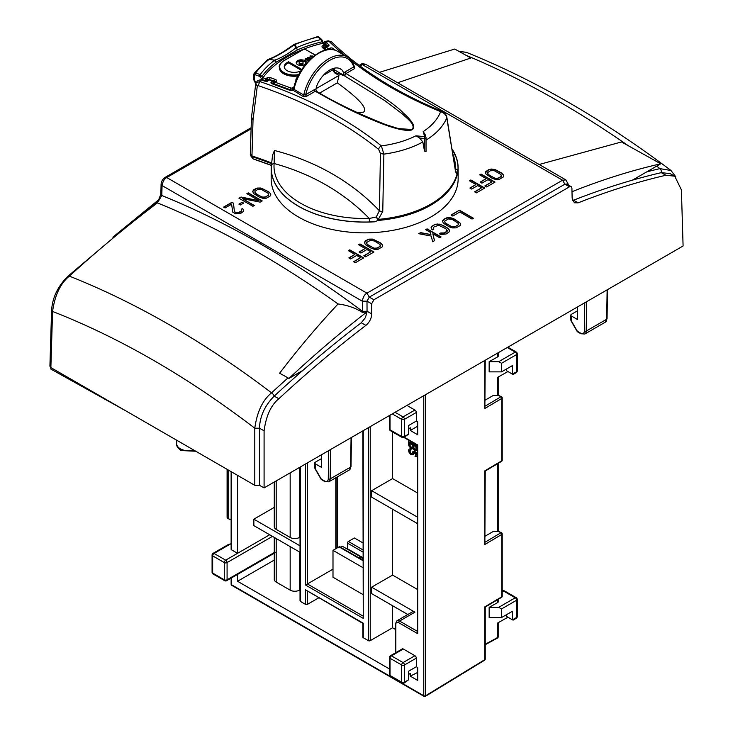 <?xml version="1.0" encoding="UTF-8"?>
<svg xmlns="http://www.w3.org/2000/svg" width="733" height="733" viewBox="0 0 733 733"><rect width="100%" height="100%" fill="white"/><g stroke="black" fill="none" stroke-linecap="round" stroke-linejoin="round"><path stroke-width="1.1" d="M378.485 219.524L376.267 217.005L369.285 218.461A90.645 52.336 0 0 1 300.557 203.206A90.645 52.336 0 0 1 274.124 163.523A3.289 2.685 -174.9 0 0 271.402 165.383L272.575 155.094L274.463 150.476L274.124 163.523C292.815 168.654 310.206 175.856 326.267 185.11C342.32 194.401 356.659 205.515 369.285 218.461L369.423 221.971L374.902 221.787L377.742 220.468L382.763 211.443L383.881 154.132L381.362 145.885A398.056 229.814 0 0 0 259.839 81.546L256.202 82.792L255.689 84.277L251.446 117.573L250.32 154.397L252.977 158.804A389.544 224.903 0 0 1 271.292 165.337M273.785 81.656L269.158 79.787L268.397 80.135M250.429 153.976L251.96 155.909L253.032 119.736L257.292 86.109L255.844 83.864M274.463 150.476C295.298 155.872 314.695 163.752 332.663 174.088C350.154 184.194 365.73 196.417 379.41 210.756L380.445 153.481L378.686 149.44A394.775 227.917 0 0 0 336.539 120.698A394.775 227.917 0 0 0 258.172 85.624L257.292 86.109M327.743 49.606L328.274 48.799L326.158 46.875L324.692 48.039L326.625 49.798M319.625 93.073L337.308 82.856L338.994 75.435L334.376 72.714L334.395 69.864A13.167 7.605 120 0 0 334.275 68.196M354.057 65.924L354.763 66.327L354.68 68.526L346.031 73.52L344.638 75.939L343.566 73.465A13.167 7.605 -60 0 0 341.56 69.608A21.724 12.543 -60 0 0 340.598 68.948A21.724 12.543 -60 0 0 317.92 83.25A13.167 7.605 -60 0 0 315.914 89.426L316.583 91.836M344.638 75.939L385.054 100.815L402.903 114.357C407.255 118.911 415.785 124.289 412.23 129.512L398.587 128.623L385.796 124.628C357.658 113.432 334.495 102.281 316.289 91.167L316.262 91.149M337.308 82.856C359.097 98.653 367.847 108.402 363.55 112.131L357.512 112.763M300.988 70.808A9.932 5.736 180 0 1 287.153 70.689A9.932 5.736 180 0 1 284.248 66.639A9.932 5.736 180 0 1 287.153 62.589L288.536 61.783L301.84 69.461M305.89 63.185A4.893 2.822 0 0 0 305.643 62.69L305.643 61.609A4.893 2.822 180 0 1 305.982 62.644A4.893 2.822 180 0 1 302.967 65.255A4.893 2.822 180 0 1 297.635 64.641A4.893 2.822 180 0 1 296.196 62.644A4.893 2.822 180 0 1 302.876 60.014L305.249 60.243L305.249 58.649L307.997 58.649L307.329 57.449L310.086 57.449L310.086 55.855L313.605 56.294M315.199 55.085L305.148 49.285A0.99 0.568 0 0 0 303.746 49.285L283.698 60.857A14.816 8.549 0 0 0 279.355 66.905L279.355 67.711A14.816 8.549 0 0 0 283.698 73.758A14.816 8.549 0 0 0 297.039 76.104M253.911 78.907A1.319 0.76 0 0 0 253.801 79.21L253.801 74.372L254.131 73.355L253.911 74.07L255.689 72.961L260.197 74.619L262.955 77.78A110.014 63.514 180 0 1 322.676 43.302L320.926 39.555L317.536 36.659L294.345 44.255L295.106 44.456L297.415 49.936L275.947 62.332A1.979 1.475 -110.1 0 0 274.49 60.115L268.846 59.437C275.993 56.789 284.541 51.851 294.492 44.631L295.692 47.874C291.386 51.961 279.117 59.217 274.49 60.115L268.846 59.437A1.979 1.585 70.3 0 0 268.031 59.465L268.031 59.465A1.979 1.979 0 0 0 267.463 59.776L268.69 59.712A118.508 68.426 0 0 0 255.689 72.961A1.319 0.577 110.1 0 0 254.983 74.684L259.491 76.333L262.249 79.494L265.19 80.575A1.319 0.76 0 0 0 267.004 80.337L267.838 79.576L267.838 80.282M322.392 40.966L321.778 41.845A111.306 64.266 180 0 0 297.415 49.936A1.979 0.733 -127.1 0 0 295.692 47.874A1.979 1.594 165.6 0 1 296.251 47.755A113.248 65.384 180 0 1 320.926 39.555A1.319 0.907 -47.7 0 1 321.814 39.655L318.947 37.053L317.526 36.659M267.682 59.648A1.979 1.585 70.3 0 1 268.031 59.465C275.205 56.853 283.836 51.851 293.942 44.484A1.979 0.559 53.6 0 1 294.492 44.631A1.979 1.567 157 0 1 295.106 44.456A118.508 68.426 0 0 1 318.067 36.952A1.319 0.907 -47.7 0 1 318.947 37.053M264.091 487.903L259.436 485.31L259.436 428.209C259.958 416.179 264.879 405.486 274.197 396.132A968.082 568.597 -60.9 0 1 302.857 370.412L288.976 378.42L279.621 373.207C298.404 348.596 317.884 325.516 338.06 303.975C347.185 305.084 355.303 307.897 362.414 312.414L367.05 311.818L366.995 301.162L369.276 297.131L564.896 184.194L566.536 184.029L571.19 186.622L569.55 186.787L373.931 299.724L371.649 303.764L371.723 313.88C371.503 318.415 369.569 322.245 365.923 325.37A968.082 568.597 119.1 0 0 278.852 398.725C271.027 405.111 266.106 415.803 264.091 430.802L264.091 487.903L683.092 245.995L681.397 189.874L674.754 176.195L665.94 175.242A968.082 568.597 119.1 0 0 578.181 202.821L574.351 202.784L572.143 198.167L571.914 188.134L571.19 186.622M539.186 164.485L621.511 141.945L660.726 163.798L632.35 180.181A968.082 568.597 -60.9 0 1 661.285 172.649L670.099 173.602L674.754 176.195M271.668 162.543A93.494 53.976 0 0 0 271.164 168.132L271.164 178.889A93.494 53.976 0 0 0 298.542 217.05A93.494 53.976 0 0 0 400.429 228.751A93.494 53.976 0 0 0 458.143 178.889L458.143 168.132A93.494 53.976 0 0 0 451.995 148.881M351.785 61.187A398.056 229.814 0 0 0 440.643 111.654C444.097 112.845 446.14 114.898 446.773 117.821L455.23 169.607L457.062 174.152L455.312 171.366L457.227 174.582L457.584 174.051A93.494 53.976 0 0 0 458.143 168.132M271.164 168.132A93.494 53.976 0 0 0 298.542 206.303A93.494 53.976 0 0 0 374.902 221.787M457.584 174.051L457.905 170.89A93.366 53.903 0 0 0 456.164 157.43L452.023 149.01M50.852 367.563L50.806 369.056L126.103 411.011M498.174 599.374L498.174 601.958A1.319 0.76 180 0 1 497.78 602.499L489.158 607.336L489.158 617.553L501.528 617.553L512.468 611.24L512.468 619.834L506.521 616.407L507.942 617.223L497.78 622.931L497.78 637.426A1.319 0.76 0 0 0 498.174 636.885A1.319 1.319 0 0 1 497.487 638.04A1.319 0.76 -118.6 0 0 497.496 638.031A1.319 0.76 -118.6 0 0 497.78 637.426L485.237 644.27M501.528 617.553L501.528 608.949L498.733 607.336L515.262 597.798A1.979 1.136 -60 0 1 516.252 597.697L504.606 590.981A1.979 1.136 120 0 0 503.626 591.073A1.979 1.136 -120 0 0 502.636 590.981A1.979 1.979 0 0 1 504.606 590.981M489.158 607.336L498.733 607.336M489.158 361.662L489.158 371.878L501.528 371.878L501.528 363.275L498.733 361.662L489.158 361.662L497.78 356.824A1.319 0.76 180 0 0 498.174 356.284L498.174 352.756M501.528 371.878L512.468 365.565L512.468 374.16L506.521 370.733L506.521 368.992M506.521 614.666L506.521 616.407M512.468 374.16L516.655 371.741A1.979 1.136 0 0 0 517.241 370.935A1.979 1.979 0 0 1 516.252 372.648A1.979 1.136 -120 0 0 516.655 371.741L516.655 354.543L501.528 363.275M497.78 395.463L497.78 377.257L507.942 371.549L506.521 370.733M362.872 557.657L347.433 548.742L347.433 543.098A1.319 0.76 -60 0 1 348.358 541.485L354.415 537.995L362.872 542.878M362.872 559.151L360.773 556.897L358.987 557.932M362.872 567.608L332.993 550.355L332.993 577.237L362.872 594.481M332.993 550.355L339.049 546.864A1.319 0.76 -60 0 1 339.709 546.8L362.872 560.168M360.773 556.897L342.146 546.149L340.369 547.175M227.477 469.541L227.477 517.929A1.319 0.76 120 0 0 227.752 518.524L231.133 519.77M228.714 470.256L228.714 518.634L229.282 519.413M413.953 452.499L415.913 454.478L415.025 456.503L416.271 456.659L416.985 455.798L416.811 454.423L414.31 451.711L412.89 451.592L411.818 453.938L410.746 453.608L409.674 450.584L410.929 450.181L410.929 449.338L409.316 448.972L408.611 449.97L408.785 451.913L410.572 454.35L412.89 454.845L413.604 452.71M416.985 455.798L416.811 456.402M417.453 455.532L417.453 454.827L416.985 455.092M417.453 454.827L417.279 454.158L416.811 454.423M417.279 454.158L416.921 453.388L416.454 453.654M416.921 453.388L416.207 452.408L415.739 452.673M416.207 452.408L415.025 452.124M415.492 451.858L414.31 451.711M414.777 451.446L413.604 451.446M414.063 451.171L412.89 451.592M412.193 453.672L411.286 453.91M411.744 453.645L410.746 453.608M411.213 453.333L410.214 453.012M410.682 452.747L409.857 452.389M410.324 452.114L410.141 451.446L409.674 451.72M410.141 451.446L410.141 450.319L409.674 450.584M410.929 449.338L410.929 450.181M411.387 449.063L410.214 449.063M410.682 448.798L409.316 448.972M413.705 454.213L413.888 453.608L413.421 453.883M413.888 453.608L413.888 452.765L413.421 453.031M411.818 447.735L412.276 447.469L409.857 446.315L409.674 443.108L412.349 444.656L412.175 447.652L410.214 446.809M411.213 446.983L410.746 447.258M410.682 446.534L409.857 446.315M410.324 446.049L409.674 445.792M410.141 445.527L410.141 443.383M411.744 447.295L411.286 447.561M415.913 449.393L414.851 449.622L413.604 448.477L413.421 445.27L415.913 446.709L415.913 449.393M414.851 449.622L415.382 449.787M415.318 449.356L414.493 449.421M414.96 449.146L413.953 448.962M414.42 448.697L413.604 448.477M414.063 448.211L413.421 447.955M413.888 447.68L413.888 445.536M413.064 448.88L415.025 450.575L416.811 450.474L416.985 446.479L408.611 441.642L408.611 445.032L409.316 446.718L411.46 448.514L413.064 448.88M416.985 449.87L416.811 450.474M417.453 449.604L417.453 446.214L416.985 446.479M417.453 446.214L408.611 441.642M408.611 440.166L409.903 440.918M276.194 551.427A1.979 1.136 60 0 1 275.791 552.334M237.556 574.406L237.556 581.269L274.27 560.067M417.728 493.098L392.586 478.585L371.64 490.679L371.64 497.139L417.728 523.747M417.728 517.296L371.64 490.679M392.586 509.233L392.586 575.084L371.64 587.179L371.64 593.629L407.805 614.511M274.27 507.392L253.856 519.175L253.856 525.625L300.026 552.279M300.026 545.828L253.856 519.175M299.476 467.471L299.476 537.454L300.026 537.142M299.476 537.454A6.588 3.802 180 0 1 290.167 537.454L276.194 529.391A6.588 3.802 180 0 1 274.27 526.706L274.27 482.021M300.026 589.818L299.476 590.138A6.588 3.802 180 0 1 290.167 590.138L276.194 582.075A6.588 3.802 180 0 1 274.27 579.382L274.27 537.417M237.556 475.36L237.556 553.314L225.682 560.168A1.979 1.136 60 0 1 227.083 562.587A1.979 1.136 180 0 1 224.289 562.587A1.979 1.136 -60 0 1 225.682 560.168L214.045 553.442A1.979 1.136 60 0 0 213.056 553.351L228.595 544.381L230.574 543.904L214.045 553.442A1.979 1.136 120 0 0 212.652 555.861L212.652 573.069A1.979 1.136 120 0 0 213.056 573.976L224.701 580.692A1.979 1.136 -60 0 1 224.289 579.785A1.979 1.136 0 0 0 227.083 579.785A1.979 1.136 60 0 1 226.671 580.692L274.27 553.213M231.133 543.904L230.574 543.904M389.452 657.464A1.979 1.979 0 0 1 390.432 655.76A1.979 1.136 60 0 1 391.422 655.852L403.058 662.577A1.979 1.136 60 0 1 404.46 664.996A1.979 1.136 180 0 1 401.666 664.996L390.029 658.271A1.979 1.136 180 0 1 389.452 657.464L389.452 674.672A1.979 1.136 0 0 0 390.029 675.478A1.979 1.136 120 0 0 390.432 676.385L402.078 683.101A1.979 1.136 -60 0 1 401.666 682.194L401.666 664.996A1.979 1.136 -60 0 1 403.058 662.577L414.933 655.723A1.979 1.136 60 0 1 416.335 658.142L416.335 666.737L408.647 671.171L408.647 679.775L404.048 683.101A1.979 1.136 60 0 0 404.46 682.194L404.46 664.996L416.335 658.142M408.647 428.723L410.278 427.788L410.278 430.473L417.728 434.77L417.728 421.869L416.335 421.063L408.647 425.497L408.647 434.101L404.048 437.427A1.979 1.136 60 0 0 404.46 436.52L404.46 419.322A1.979 1.136 180 0 1 401.666 419.322A1.979 1.136 -60 0 1 403.058 416.903L414.933 410.049A1.979 1.136 60 0 1 416.335 412.468L416.335 421.063M414.933 410.049L406.934 405.431M417.26 421.603L417.26 426.441L410.278 430.473M417.728 672.381L410.278 676.147L417.728 680.453L417.728 667.543L416.335 666.737M417.728 426.707L417.26 426.441M417.26 672.115L417.26 667.277M408.647 674.397L410.278 673.462L410.278 676.147M300.411 466.93L300.411 601.427A1.319 0.76 180 0 1 300.026 600.886L300.026 467.159M332.993 569.175L305.533 585.026L305.533 463.98M363.256 430.647L363.256 618.359L362.872 430.867M363.256 623.197L363.256 637.71A1.319 0.76 180 0 1 362.872 637.179L362.872 623.417L305.533 589.863L363.256 623.197M392.586 605.724L392.586 627.769L370.238 640.669A1.319 0.76 180 0 1 368.378 640.669L368.378 427.687M300.411 601.427L305.533 604.386L305.533 589.863M363.256 637.71L368.378 640.669M318.644 597.89L307.393 604.386A1.319 0.76 180 0 1 305.533 604.386M392.586 431.948L392.586 478.585M392.586 575.084L417.728 589.598L417.728 633.678L398.642 622.656A1.319 0.76 120 0 1 399.567 621.043L417.728 631.525M414.933 612.174L399.567 621.043A5.268 3.042 60 0 0 396.938 620.787L412.303 611.918A5.268 3.042 -120 0 1 414.933 612.174L371.64 587.179M404.341 437.262L417.728 444.986L417.728 589.598M392.586 627.769L395.463 629.427M269.68 534.769L237.556 553.314L231.518 549.823A1.319 0.76 180 0 1 231.133 549.292L231.133 471.649M389.452 668.963L237.556 581.269M501.83 533.331A1.319 0.76 180 0 1 502.215 533.862A1.319 0.76 180 0 1 501.848 534.394L501.848 596.754L484.852 606.851M424.709 696.277A1.319 0.76 -60 0 1 424.041 696.35A1.319 0.76 -60 0 1 423.766 695.745A1.319 0.76 0 0 0 425.644 695.736A1.319 0.76 58.6 0 1 425.387 696.332L484.605 660.204A1.319 0.76 -121.4 0 0 484.861 659.618A1.319 0.76 0 0 0 485.237 659.086L485.237 607.061L501.574 597.358A1.319 0.77 -120.7 0 0 501.848 596.754A1.319 0.76 0 0 0 502.215 596.222L502.215 533.862A1.319 1.319 0 0 0 501.564 532.726A1.319 0.76 -60 0 0 500.905 532.79L485.237 542.099M485.237 536.107L493.456 531.361L498.651 531.489L501.564 532.726M484.861 470.833L484.861 544.482L485.237 471.053L501.574 461.35A1.319 0.77 -120.7 0 0 501.848 460.745L484.852 470.843M485.237 406.091L500.905 396.782A1.319 0.76 -60 0 1 501.564 396.718L498.651 395.481L493.456 395.353L485.237 400.099M484.861 360.444L484.861 408.473L485.237 360.224M231.133 578.117L231.133 584.219A1.319 0.76 0 0 0 231.518 584.751A1.319 0.76 120 0 0 231.793 585.355L424.041 696.35A1.319 1.319 0 0 0 425.36 696.35A1.319 0.76 58.6 0 1 425.378 696.341A1.319 1.319 0 0 0 425.387 696.332M390.432 655.76L402.307 648.907A1.979 1.136 60 0 1 403.297 648.998L414.933 655.723M251.053 128.889L166.739 177.56C164.394 178.76 162.827 181.417 162.048 185.55L161.819 195.5L160.857 194.098L158.392 200.54L156.486 202.748L139.398 215.768L68.142 276.057C58.035 285.934 52.529 297.277 51.603 310.068L49.908 366.198L50.87 367.581L254.782 485.31L254.782 428.209C257.081 411.836 262.671 400.053 271.558 392.851A971.335 570.503 -60.9 0 1 288.023 377.889M159.143 199.403L112.864 237.171M397.634 82.765L470.861 57.999L454.762 49.038L379.529 72.31M288.976 378.42A914.894 537.353 -60.9 0 1 367.05 311.818L365.428 317.618L361.268 322.777A968.082 568.597 -60.9 0 0 302.857 370.412M571.997 191.716A914.619 537.197 -60.9 0 1 660.726 163.798M572.555 200.53L573.527 200.228A968.082 568.597 -60.9 0 1 632.35 180.181M371.723 313.88L367.068 311.287L362.414 311.305L362.34 301.19C363.055 297.03 364.594 294.345 366.949 293.154L369.276 297.131L373.931 299.724M365.923 325.37L361.268 322.777M578.181 202.821L573.527 200.228M577.412 310.865L571.364 314.356A1.979 1.136 0 0 0 570.787 315.163A1.979 1.136 0 0 0 571.364 315.969L577.412 319.469L577.412 307.008M646.772 171.852A971.335 570.503 -60.9 0 1 659.938 168.627L671.016 170.496M251.089 127.753L165.099 177.395L166.739 177.56L366.949 293.154L562.568 180.217L565.867 179.897L365.639 64.293L360.709 64.458L359.152 65.356M259.436 485.31L254.782 485.31M321.356 458.693L315.309 462.193A1.979 1.136 0 0 0 314.723 462.999A1.979 1.136 0 0 0 315.309 463.806L321.356 467.297L321.356 454.836M570.787 319.68L571.63 320.742M577.879 331.563L577.338 331.243L577.879 331.563M314.732 467.507L315.575 468.579M321.824 479.391L321.274 479.08L321.824 479.391M675.863 176.91L670.952 170.45C602.966 119.259 534.714 79.87 466.197 52.272L459.334 51.585M362.414 312.414L362.414 311.305A977.877 569.486 60.4 0 0 161.819 195.5L157.421 202.913A971.335 550.932 120.9 0 0 69.369 276.121C60.473 283.314 54.874 295.097 52.565 311.461A908.883 533.826 60.9 0 1 254.782 428.209L259.436 428.209L264.091 430.802M233.461 203.133L231.967 202.271L223.592 207.109L225.077 207.97L231.591 204.205L232.737 212.121L235.714 213.834L241.047 213.156L243.31 211.507L243.393 209.4L242.44 208.584L241.276 209.253L241.597 210.783L238.335 212.662L235.091 212.139L234.368 211.177L233.461 203.133L231.967 202.537L223.822 207.247M234.368 211.177L233.461 203.398M235.091 212.139L234.368 211.452M235.687 212.478L235.091 212.405M237.043 212.726L235.687 212.744M238.335 212.662L237.043 212.991M239.792 212.167L238.335 212.936M240.726 211.626L239.792 212.433M241.597 210.783L240.726 211.892M241.698 210.041L241.597 211.049M242.44 208.584L241.386 209.455M243.393 209.4L242.44 208.85M243.613 210.719L243.393 209.675M242.147 202.235L238.885 204.113L240.369 204.974L243.631 203.087L242.147 202.235L239.114 204.25M243.393 203.224L242.147 202.5M248.267 192.861L246.865 193.668L259.051 200.705L241.047 197.03L238.958 198.24L252.922 206.303L254.314 205.497L242.431 198.634L260.133 202.134L262.231 200.924L248.267 192.861L247.103 193.805M262.002 201.062L248.267 193.136M242.431 198.634L254.085 205.634M241.047 197.03L239.187 198.377M259.051 200.705L241.047 197.296M270.624 193.677L268.654 191.734L260.82 188.014L257.173 188.06L253.856 189.636L252.647 191.359L253.627 193.539L259.335 197.104L262.716 198.249L266.354 198.203L270.55 195.784L270.624 193.677L268.654 192L262.478 188.702L258.703 188.134L255.716 188.83L252.683 191.533M270.844 194.996L270.624 193.952M349.76 249.843L348.358 250.649L354.9 254.424L348.844 257.924L350.631 258.951L356.678 255.46L360.544 257.686L353.563 261.718L355.34 262.744L363.724 257.906L349.76 249.843L348.596 250.787M363.495 258.043L349.76 250.118M360.544 257.686L353.792 261.855M354.9 254.424L349.082 258.053M359.995 243.933L358.602 244.74L365.144 248.514L359.088 252.005L360.874 253.041L366.921 249.541L370.788 251.776L363.806 255.808L365.584 256.834L373.967 251.996L359.995 243.933L358.831 244.877M373.729 252.134L359.995 244.199M370.788 251.776L364.035 255.936M365.144 248.514L359.317 252.143M382.36 244.749L380.381 242.797L372.556 239.086L368.91 239.132L365.584 240.708L364.383 242.431L365.364 244.611L371.072 248.175L374.444 249.321L378.091 249.275L382.278 246.856L382.36 244.749L380.381 243.072L374.206 239.773L370.431 239.205L367.444 239.902L364.42 242.605M382.58 246.068L382.36 245.014M470.806 179.961L469.404 180.767L475.946 184.542L469.89 188.033L471.676 189.068L477.724 185.568L481.59 187.804L474.608 191.835L476.386 192.861L484.77 188.024L470.806 179.961L469.633 180.904M484.531 188.161L470.806 180.226M481.59 187.804L474.837 191.973M475.946 184.542L470.119 188.17M481.04 174.051L479.648 174.857L486.181 178.632L480.133 182.123L481.911 183.149L487.967 179.658L491.834 181.885L484.843 185.925L486.63 186.952L495.013 182.114L481.04 174.051L479.877 174.985M494.775 182.251L481.04 174.317M491.834 181.885L485.081 186.054M486.181 178.632L480.362 182.26M503.406 174.866L501.427 172.915L495.251 169.616L491.476 169.057L488.49 169.744L485.759 171.669L485.686 173.776L492.118 178.293L495.49 179.429L499.136 179.383L503.324 176.965L503.406 174.866L501.427 173.19L495.251 169.891L491.476 169.323L488.49 170.019L485.466 172.722M503.626 176.186L503.406 175.132M427.082 228.852L425.69 229.658L430.445 232.407L430.894 234.551L420.568 232.618L418.708 233.69L431.215 236.081L432.672 241.753L434.532 240.681L432.818 233.781L439.653 237.721L441.055 236.915L427.082 228.852L425.919 229.796M440.817 237.052L427.082 229.127M432.818 233.781L434.477 240.717M420.568 232.618L419.056 233.763M430.894 234.551L420.568 232.883M433.249 228.384L433.991 226.928L438.609 225.288L445.838 228.659L447.121 231.014L444.39 232.929L440.744 232.975L439.351 233.781L441.064 234.505L446.177 233.964L449.137 231.912L449.21 229.805L447.24 227.853L442.778 225.278L437.289 223.996L434.303 224.692L431.343 226.744L431.261 228.843L432.516 229.841L433.909 229.035L433.249 228.384L433.734 229.127M431.343 226.744L431.041 227.798M432.204 225.901L431.343 227.01M434.303 224.692L432.204 226.167M435.759 224.188L434.303 224.958M437.289 223.996L435.759 224.454M439.406 224.142L437.289 224.261M441.064 224.564L439.406 224.408M442.778 225.278L441.064 224.829M447.24 227.853L442.778 225.553M448.495 228.852L447.24 228.128M449.21 229.805L448.495 229.117M449.439 231.124L449.21 230.07M440.744 232.975L439.617 233.9M441.871 233.36L440.744 233.25M443.163 233.296L441.871 233.625M444.39 232.929L443.163 233.57M446.489 231.72L444.39 233.204M447.121 231.014L446.489 231.994M447.222 230.263L447.121 231.28M460.388 223.354L453.956 218.828L450.584 217.692L446.938 217.738L443.612 219.314L442.411 221.036L443.392 223.217L449.1 226.781L452.472 227.926L456.118 227.881L460.306 225.462L460.388 223.354L458.409 221.678L452.234 218.379L448.459 217.811L445.472 218.507L442.448 221.21M460.608 224.674L460.388 223.62M459.444 210.169L451.061 215.016L452.847 216.043L459.829 212.011L472.015 219.048L473.408 218.242L459.444 210.169L451.299 215.145M473.179 218.37L459.444 210.444M266.033 196.939L262.157 197.122L256.275 193.998L254.901 192.394L255.002 191.377L257.494 189.59L261.379 189.416L268.214 193.356L268.535 195.161L264.805 197.305M377.77 248.011L373.894 248.194L367.059 244.245L366.738 242.449L370.458 240.296L374.526 241.038L379.941 244.428L380.262 246.224L376.542 248.377M498.816 178.128L494.94 178.302L488.105 174.362L487.775 172.557L490.276 170.78L494.152 170.597L500.987 174.546L501.308 176.341L497.588 178.495M455.798 226.616L451.922 226.799L445.087 222.85L444.766 221.054L448.486 218.901L452.554 219.634L457.969 223.034L458.29 224.829L454.57 226.983M264.805 197.04L263.514 197.369M263.514 197.095L262.157 197.122M262.157 196.856L260.737 196.572M260.737 196.297L256.275 193.998M256.275 193.732L255.322 193.173M255.322 192.907L254.901 192.119M268.635 194.144L268.535 195.161M268.535 194.886L267.902 195.867M267.902 195.601L266.033 196.673M376.542 248.111L375.25 248.441M375.25 248.166L373.894 248.194M373.894 247.919L372.474 247.635M372.474 247.369L368.012 245.069M368.012 244.795L367.059 244.245M367.059 243.979L366.628 243.191M380.372 245.216L380.262 246.224M380.262 245.958L379.63 246.939M379.63 246.664L377.77 247.745M497.588 178.22L496.296 178.55M496.296 178.284L494.94 178.302M494.94 178.037L493.511 177.752M493.511 177.487L489.058 175.178M489.058 174.912L488.105 174.362M488.105 174.088L487.674 173.309M501.418 175.324L501.308 176.341M501.308 176.076L500.676 177.047M500.676 176.781L498.816 177.853M454.57 226.717L453.278 227.038M453.278 226.772L451.922 226.799M451.922 226.524L450.493 226.24M450.493 225.975L446.04 223.666M446.04 223.4L445.087 222.85M445.087 222.585L444.656 221.797M458.4 223.812L458.29 224.829M458.29 224.564L457.658 225.544M457.658 225.269L455.798 226.35M338.06 303.975A971.381 565.702 60.4 0 0 258.236 252.464A971.381 565.702 60.4 0 0 157.421 202.913L156.486 202.748M271.402 165.383A93.366 53.903 0 0 0 369.423 221.971M316.033 88.693L338.994 75.435M323.335 75.334L333.433 69.507M334.376 72.714L333.433 70.899L334.395 72.246L344.611 75.893M325.223 50.119L322.419 47.572A2.63 1.521 180 0 1 323.235 45.473L324.545 44.997A1.319 0.577 69.9 0 1 325.25 46.71L325.25 46.885M265.19 80.932L265.19 80.575A1.319 0.577 -69.9 0 1 265.896 78.852A1.319 0.907 47.7 0 1 267.004 80.337L267.004 81.033M298.762 74.748L296.361 79.787A1.319 0.825 -175.5 0 1 295.976 79.146L295.848 80.749M296.242 81.326L296.233 80.254M259.491 76.333A1.319 0.577 110.1 0 1 260.197 74.619A113.248 65.384 180 0 1 274.408 60.372L275.947 62.332A111.306 64.266 180 0 0 261.938 76.397L260.041 76.965M266.72 78.101A2.63 1.521 180 0 1 270.358 77.625A1.319 0.577 110.1 0 0 269.652 79.347A1.319 0.76 180 0 0 267.838 79.576A1.319 0.907 47.7 0 0 266.72 78.101L265.896 78.852L262.955 77.78L262.249 79.494M325.654 45.657A1.319 0.76 180 0 1 325.855 46.069A1.319 1.319 0 0 0 325.425 45.098A1.319 0.907 -47.7 0 0 324.545 44.997L322.676 43.302A1.319 0.907 -47.7 0 1 323.565 43.403L321.814 39.655M270.358 77.625L275.361 79.457A2.63 1.521 180 0 1 276.176 81.555L275.342 82.316A1.319 0.907 -132.3 0 0 274.454 82.417A1.319 1.319 0 0 0 274.023 83.388L274.023 84.167M310.984 58.53L305.643 61.609M302.491 61.013A4.893 2.822 0 0 0 296.288 63.185M305.249 60.243L305.249 61.315L302.491 61.315L302.491 60.243M305.249 59.721L307.997 59.721L307.997 58.649M307.933 58.521L310.086 58.521L310.086 57.449M312.844 56.908L312.844 55.855M310.086 56.927L312.817 56.927M284.285 67.179A9.932 5.736 0 0 1 287.153 63.661L288.536 62.855L288.536 61.783M288.536 62.855L301.336 70.249M302.472 61.847A1.952 1.127 0 0 0 300.347 61.599A1.952 1.127 0 0 0 299.137 62.644A1.952 1.127 0 0 0 299.705 63.441A1.952 1.127 0 0 0 301.84 63.689A1.952 1.127 0 0 0 303.05 62.644A1.952 1.127 0 0 0 302.472 61.847M299.137 62.644L299.137 63.716A1.952 1.127 0 0 0 299.705 64.513A1.952 1.127 0 0 0 301.84 64.761A1.952 1.127 0 0 0 303.05 63.716L303.05 62.644M382.763 211.443A3.289 1.539 1.1 0 1 379.41 210.756L376.267 217.005L377.99 220.028M455.248 168.883A3.289 2.685 5.1 0 1 457.905 170.89M293.457 89.921L293.869 89.289L303.746 95.006L305.725 94.639L314.375 89.646L315.914 89.426M354.763 66.327L353.865 66.071L353.746 66.914A1.319 0.76 -120 0 0 354.68 68.526M293.191 90.315L302.848 96.298L306.66 96.252A1.319 0.76 60 0 1 305.725 94.639A35.55 20.524 120 0 1 329.74 60.353A35.55 20.524 120 0 1 353.746 66.914L345.106 71.907A1.319 0.76 -120 0 0 346.031 73.52C377.861 92.807 396.846 105.864 402.985 112.671C413.265 121.861 416.179 127.634 411.735 129.979C406.109 131.262 396.113 129.145 381.756 123.639C362.688 116.08 348.047 109.767 315.309 91.258L316.289 91.167M334.743 50.082L332.947 48.442A1.979 1.136 0 0 0 330.216 48.094L328.274 48.799L328.357 49.532M326.158 46.875L328.1 46.17A1.979 1.136 0 0 0 328.714 44.594L324.774 41.534L323.097 43.879M324.774 41.534L328.274 40.81L329.199 41.497A110.646 63.881 0 0 0 326.029 42.148L324.921 43.632L323.601 43.439M271.595 162.946A387.537 223.739 180 0 0 251.96 155.909L252.07 156.66A387.73 223.849 180 0 1 271.494 163.624M251.511 118.141L253.032 119.736L251.584 117.152M426.01 137.896L426.038 151.465L426.038 137.767A1.319 1.319 0 0 0 425.974 137.383L425.03 134.267L423.17 131.619L424.719 136.686L415.932 135.797L419.633 138.024L424.489 138.51L424.719 136.686A1.319 1.063 -17 0 1 426.01 137.63A1.319 0.76 180 0 1 426.038 137.767A1.319 0.76 180 0 1 424.948 138.51A1.319 0.76 180 0 1 424.489 138.51L424.489 151.071L422.822 141.982A84.341 48.69 180 0 1 383.881 154.132L380.445 153.481M426.038 151.465L424.489 151.071M419.633 138.024L422.822 141.982M256.193 82.792L257.576 80.566L260.966 79.714A110.646 63.881 0 0 0 259.839 81.546L258.172 85.624M269.304 80.016L267.921 80.905A1.979 1.136 0 0 1 265.199 81.262L261.672 80.144M272.374 83.562A1.319 0.907 -132.3 0 0 271.256 82.133A1.979 1.136 0 0 0 271.87 83.709L289.984 90.342A3.289 1.897 0 0 0 292.87 90.525A1.319 0.852 126.5 0 0 293.869 89.289M328.274 40.81L331.499 41.836C359.811 69.378 396.617 92.532 441.898 111.306L441.898 111.306C444.5 112.442 446.14 114.403 446.837 117.198L455.23 169.607M303.746 49.285L283.763 60.711C280.079 63.762 278.613 65.823 279.355 66.905A14.816 8.549 0 0 0 283.698 72.952A14.816 8.549 0 0 0 297.644 75.224M323.345 47.709A1.319 0.76 180 0 1 323.94 47.187L323.94 48.25M68.142 276.057A3.289 1.274 -132.3 0 1 69.369 276.121A940.338 552.297 60.9 0 1 170.597 325.479A940.338 552.297 60.9 0 1 271.558 392.851A3.289 1.292 47.2 0 1 274.197 396.132L278.852 398.725M665.94 175.242L661.285 172.649A3.289 2.355 76.9 0 0 659.938 168.627A940.338 533.349 -120.9 0 0 656.649 166.153M628.355 145.757A940.338 533.349 -120.9 0 0 558.711 101.411A940.338 533.349 -120.9 0 0 465.803 55.186M377.742 220.468A93.494 53.976 0 0 0 457.227 174.582M337.647 476.707L337.647 547.67M516.252 618.322A1.979 1.136 -120 0 0 516.655 617.415A1.979 1.136 0 0 0 517.241 616.609A1.979 1.979 0 0 1 516.252 618.322L513.045 620.173M501.528 608.949L516.655 600.217L516.655 617.415L512.468 619.834M517.241 616.609L517.241 599.411A1.979 1.136 180 0 1 516.655 600.217A1.979 1.136 -120 0 0 515.262 597.798L503.626 591.073L502.215 591.888M517.241 370.935L517.241 353.737A1.979 1.136 180 0 1 516.655 354.543A1.979 1.136 -120 0 0 515.262 352.124L498.733 361.662M497.78 352.985L497.78 356.824M507.263 347.506L515.262 352.124A1.979 1.136 -60 0 1 516.252 352.023A1.979 1.979 0 0 1 517.241 353.737M348.358 541.485L362.872 549.86M347.433 543.098L362.872 552.013M227.093 469.322L227.093 517.388A1.319 0.76 0 0 0 227.477 517.929L228.714 518.634M497.78 463.604L497.78 531.471M497.78 599.612L497.78 602.499M274.27 552.545L227.083 579.785L227.083 562.587L272.474 536.382M335.796 548.742L335.796 477.779M299.476 551.967L299.476 590.138M290.167 546.589L290.167 590.138M290.167 472.849L290.167 537.454M276.194 538.526L276.194 582.075M276.194 480.912L276.194 529.391M212.075 572.262A1.979 1.136 0 0 0 212.652 573.069L224.289 579.785L224.289 562.587L212.652 555.861A1.979 1.136 180 0 1 212.075 555.055L212.075 572.262A1.979 1.979 0 0 0 213.056 573.976M403.297 648.998L391.422 655.852A1.979 1.136 120 0 0 390.029 658.271L390.029 675.478L401.666 682.194A1.979 1.136 -0 0 0 404.46 682.194L408.647 679.775M389.452 415.529L389.452 428.997A1.979 1.136 0 0 0 390.029 429.804A1.979 1.136 120 0 0 390.432 430.702L402.078 437.427A1.979 1.136 -60 0 1 401.666 436.52A1.979 1.136 0 0 0 404.46 436.52L408.647 434.101M390.029 415.19L390.029 429.804L401.666 436.52L401.666 419.322L392.274 413.898M395.069 412.285L403.058 416.903A1.979 1.136 60 0 1 404.46 419.322L416.335 412.468M362.872 560.617L339.049 546.864M362.872 615.986L307.393 583.954L307.393 462.899M363.256 618.359L305.533 585.026M370.238 640.669L370.238 426.615M307.393 604.386L307.393 591.384M396.938 620.787L395.463 623.737A1.319 0.76 180 0 0 395.847 624.269L395.847 652.636M395.847 624.269A3.949 2.281 60 0 1 398.642 622.656M484.861 606.842L484.861 659.618L425.644 695.736L425.644 394.629M498.651 531.489L500.905 532.79A1.319 0.77 -120.7 0 1 501.848 534.394L484.861 544.482M484.861 408.473L501.848 398.386L501.848 460.745A1.319 0.76 0 0 0 502.215 460.214L502.215 397.854A1.319 0.76 180 0 1 501.848 398.386A1.319 0.77 -120.7 0 0 500.905 396.782L498.651 395.481M501.83 397.323A1.319 0.76 180 0 1 502.215 397.854A1.319 1.319 0 0 0 501.564 396.718M231.518 577.897L231.518 584.751L423.766 695.745L423.766 395.71M231.518 471.878L231.518 549.823M371.649 303.764L366.995 301.162L362.34 301.19L162.048 185.55L161.086 184.157L160.857 194.098M569.55 186.787L564.896 184.194L562.568 180.217L362.359 64.623L359.995 65.988M194.108 450.273A12.507 7.22 180 0 1 180.291 448.752A12.507 7.22 180 0 1 176.635 443.648L176.635 440.185M586.647 301.675L586.198 331.078L606.677 319.249A1.319 0.77 0.9 0 0 607.061 318.718L605.321 322.172A6.588 3.802 -120 0 0 606.677 319.249L607.126 289.847M584.769 302.766L584.329 331.059A5.268 3.042 60 0 1 580.609 333.139L577.338 331.243L571.364 320.898L571.364 315.969M580.609 333.139A1.319 0.76 -60 0 0 580.884 333.735L584.833 334.001A6.588 3.802 60 0 0 586.198 331.078A1.319 0.77 -179.1 0 1 584.329 331.059M565.867 179.897L568.222 184.166L568.011 184.853M351.07 437.683L350.621 467.086A1.319 0.77 0.9 0 0 351.006 466.545L349.265 470.009A6.588 3.802 -120 0 0 350.621 467.086L330.143 478.915A1.319 0.77 -179.1 0 1 328.274 478.896A5.268 3.042 60 0 1 324.554 480.967L321.274 479.08L315.309 468.735L315.309 463.806M330.592 449.512L330.143 478.915A6.588 3.802 60 0 1 328.778 481.828L324.829 481.572A1.319 0.76 -60 0 1 324.554 480.967M328.705 450.593L328.274 478.896M51.603 310.068L52.565 311.461L50.87 367.581M275.361 79.457A1.319 0.577 110.1 0 0 274.655 81.18L269.652 79.64M275.251 81.693A1.319 0.76 180 0 0 274.655 81.18L274.655 82.233M274.023 83.388A1.319 0.76 180 0 0 274.637 84.038L290.46 89.829A1.319 0.577 110.1 0 1 291.166 88.116L275.342 82.316A1.319 0.577 110.1 0 0 274.637 84.038L274.637 84.387M323.235 45.473A1.319 0.577 69.9 0 1 323.94 47.187L325.25 46.71A1.319 0.76 180 0 0 325.855 46.069L325.855 46.655M291.166 88.116L291.981 88.061A1.319 0.76 60 0 1 292.916 89.673A1.979 1.136 0 0 1 290.46 89.829L290.46 90.186M354.103 66.401L354.213 66.428C352.894 62.048 350.576 58.869 347.24 56.908L337.464 51.264C323.977 42.093 297.708 65.228 293.475 89.344L292.916 90.159M276.176 81.555A1.319 0.907 -132.3 0 0 275.287 81.656L274.454 82.417M256 83.168L254.415 79.851L254.415 75.013L254.983 74.684M255.863 83.535L254.195 81.116L253.801 79.21A1.319 0.76 0 0 0 254.415 79.851M253.911 74.07L254.415 75.013M322.419 47.572A1.319 0.907 -47.7 0 1 323.308 47.672L323.326 47.828M291.981 88.061L294.052 86.861M283.928 60.729A14.486 8.365 0 0 0 281.674 70.863A14.486 8.365 0 0 0 298.102 74.684M305.148 49.285L303.517 49.413M315.282 55.021L305.377 49.413M287.153 63.661L287.153 62.589M324.856 47.526L324.692 48.937M328.1 46.161A1.319 0.577 69.9 0 0 327.651 46.005L325.342 46.848L324.591 48.845M272.41 83.58L273.959 82.169L273.959 84.139M327.559 46.032L324.921 43.632M455.202 168.627A90.645 52.336 0 0 0 452.847 154.095M339.553 68.453L341.56 69.608M337.464 51.264A36.87 21.284 120 0 0 293.97 89.362A1.319 0.76 120 0 1 293.072 90.654M347.24 56.908A36.87 21.284 120 0 0 303.746 95.006A1.319 0.76 120 0 1 302.848 96.298M345.106 71.907L343.566 73.465M306.66 96.252L315.309 91.258A1.319 0.76 60 0 1 314.375 89.646M344.519 75.71L334.395 69.864A3.289 1.897 0 0 1 333.433 68.517L333.433 68.416M331.912 49.505A1.319 0.907 -47.7 0 1 332.947 48.442M330.885 49.441A1.319 0.577 -110.1 0 0 330.216 48.094M327.596 46.023A1.319 0.907 -47.7 0 1 328.714 44.594M415.932 135.797A77.808 44.924 180 0 1 381.362 145.885A3.289 2.19 -51 0 0 378.686 149.44M257.576 80.566L261.424 79.549L265.648 81.097A1.319 0.577 110.1 0 0 265.199 81.262M265.648 81.097L267.032 81.015A1.319 0.907 47.7 0 1 267.921 80.905M272.493 81.006L271.256 82.133M272.319 83.544L290.442 90.177A1.319 0.577 110.1 0 0 289.984 90.342M441.898 111.306A3.289 1.558 112.4 0 0 440.643 111.654A77.808 44.924 180 0 1 423.17 131.619M331.499 41.836L329.199 41.497A398.056 229.814 0 0 0 344.592 55.378M446.837 117.198L446.773 117.821A84.341 48.69 180 0 1 426.038 140.113M378.86 219.332A93.412 53.93 0 0 0 456.989 174.225M485.237 644.728L497.487 638.04M517.241 599.411A1.979 1.979 0 0 0 516.252 597.697M516.252 372.648L513.045 374.499M507.841 347.167L516.252 352.023M227.093 517.388A1.319 1.319 0 0 0 227.752 518.524M498.174 622.702L498.174 636.885M498.174 377.028L498.174 395.472M498.174 463.366L498.174 531.48M336.172 548.522L336.172 477.559M213.056 553.351A1.979 1.979 0 0 0 212.075 555.055M402.078 683.101A1.979 1.979 0 0 0 404.048 683.101M389.452 674.672A1.979 1.979 0 0 0 390.432 676.385M389.452 428.997A1.979 1.979 0 0 0 390.432 430.702M402.078 437.427A1.979 1.979 0 0 0 404.048 437.427M395.463 623.737L395.463 652.856M403.947 437.482L417.728 445.435M501.574 597.358A1.319 1.319 0 0 0 502.215 596.222M484.605 660.204A1.319 1.319 0 0 0 485.237 659.086M501.574 461.35A1.319 1.319 0 0 0 502.215 460.214M231.133 584.219A1.319 1.319 0 0 0 231.793 585.355M224.701 580.692A1.979 1.979 0 0 0 226.671 580.692M195.793 451.244L181.115 450.557C177.624 447.936 176.131 445.627 176.635 443.648M607.061 318.718L607.51 289.627M351.006 466.545L351.455 437.464M570.787 315.163L570.787 319.725M571.154 321.017L577.283 331.637M580.884 333.735L577.338 331.692M314.723 462.999L314.723 467.562M315.098 468.854L321.228 479.474M324.829 481.572L321.274 479.519M605.321 322.172L584.833 334.001M349.265 470.009L328.778 481.828M165.099 177.395C162.735 178.989 161.397 181.243 161.086 184.157M360.709 64.458C361.268 63.661 362.917 63.597 365.639 64.293M458.995 51.392L466.197 52.272M571.108 321.045L570.741 319.67M315.053 468.882L314.686 467.507M568.222 184.166L568.24 184.982M299.669 73.41L295.976 79.146M254.131 73.355L267.463 59.776M325.828 49.972L323.308 47.672M325.425 45.098L323.565 43.403M267.032 81.015L269.249 79.494L273.299 80.978L274.06 83.095M271.283 165.392L253.068 158.896L250.704 155.762M333.433 70.899L333.433 68.517M290.442 90.177L292.44 90.342L293.475 89.344M455.257 171.348L456.054 171.998L455.275 169.039"/></g></svg>
